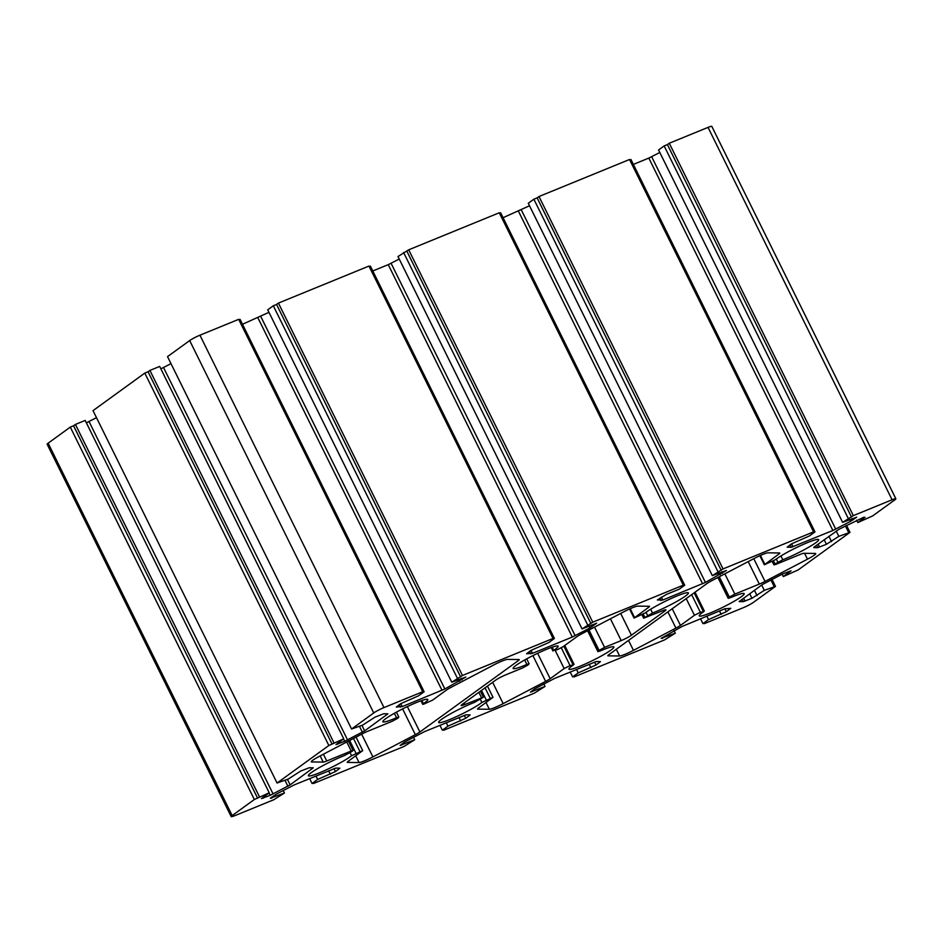 <?xml version="1.0" encoding="UTF-8"?>
<svg xmlns="http://www.w3.org/2000/svg" width="943" height="943" viewBox="0 0 943 943"><rect width="100%" height="100%" fill="white"/><g stroke="black" fill="none" stroke-linecap="round" stroke-linejoin="round"><path stroke-width="1.41" d="M423.808 704.126L422.7 704.327L423.431 703.643A25.072 2.746 153.7 0 0 427.827 699.506A25.072 2.746 153.7 0 0 404.134 708.146A25.072 2.746 153.7 0 0 382.87 721.725A25.072 2.746 153.7 0 0 396.567 717.717L398.842 717.045L397.687 718.307L392.194 721.289L367.723 731.296A8.357 0.919 153.7 0 0 362.029 733.972L319.571 756.215A12.542 1.379 153.7 0 0 311.296 761.814A12.542 1.379 153.7 0 0 311.673 761.944L323.237 762.097A8.357 0.919 153.7 0 0 326.749 761.001L351.22 750.993L353.106 750.498L352.022 751.418L344.254 755.638A25.072 2.746 153.7 0 0 320.184 767.119A25.072 2.746 153.7 0 0 308.361 775.735A25.072 2.746 153.7 0 0 326.962 769.535A25.072 2.746 153.7 0 0 351.574 755.732L362.713 750.628L348.226 761.284A8.357 0.919 153.7 0 0 347.248 762.321A8.357 0.919 153.7 0 0 347.507 762.415L359.071 762.569A12.542 1.379 153.7 0 0 372.886 756.911L415.344 734.668A8.357 0.919 153.7 0 0 419.883 731.98L518.249 660.678A8.357 0.919 153.7 0 0 519.228 659.64A8.357 0.919 153.7 0 0 518.968 659.546L507.405 659.393A12.542 1.379 153.7 0 0 493.59 665.051L451.131 687.294A8.357 0.919 153.7 0 0 446.593 689.981L432.601 700.13L423.808 704.126M815.377 553.447L803.813 553.293A8.357 0.919 153.7 0 0 800.301 554.39L775.83 564.397L773.944 564.892L775.028 563.985L782.796 559.753A25.072 2.746 153.7 0 0 806.866 548.272A25.072 2.746 153.7 0 0 818.677 539.655A25.072 2.746 153.7 0 0 800.088 545.856A25.072 2.746 153.7 0 0 775.476 559.659L764.337 564.774L778.812 554.107A8.357 0.919 153.7 0 0 779.79 553.069A8.357 0.919 153.7 0 0 779.543 552.975L767.979 552.822A12.542 1.379 153.7 0 0 754.164 558.48L711.706 580.723A8.357 0.919 153.7 0 0 707.156 583.411L608.801 654.713A8.357 0.919 153.7 0 0 607.822 655.762A8.357 0.919 153.7 0 0 608.07 655.845L619.634 655.998A12.542 1.379 153.7 0 0 633.46 650.352L675.919 628.097A8.357 0.919 153.7 0 0 680.457 625.409L694.449 615.272L700.343 612.29L703.608 611.759A25.072 2.746 153.7 0 0 699.223 615.885A25.072 2.746 153.7 0 0 722.916 607.245A25.072 2.746 153.7 0 0 744.18 593.666A25.072 2.746 153.7 0 0 730.483 597.673L728.208 598.345L729.363 597.084L734.856 594.102L759.315 584.094A8.357 0.919 153.7 0 0 765.021 581.418L807.479 559.175A12.542 1.379 153.7 0 0 815.754 553.576A12.542 1.379 153.7 0 0 815.377 553.447M522.481 668.009L505.837 674.811A8.357 0.919 153.7 0 0 495.605 680.174L462.082 704.48A8.357 0.919 153.7 0 0 461.092 705.517A8.357 0.919 153.7 0 0 464.864 704.515L483.382 697.219L474.541 702.358A25.072 2.746 153.7 0 0 450.459 713.839A25.072 2.746 153.7 0 0 438.648 722.456A25.072 2.746 153.7 0 0 457.249 716.256A25.072 2.746 153.7 0 0 481.861 702.452L493 697.337L478.514 708.004A8.357 0.919 153.7 0 0 477.535 709.042A8.357 0.919 153.7 0 0 477.795 709.136L489.358 709.277A12.542 1.379 153.7 0 0 503.173 703.631L545.632 681.388A8.357 0.919 153.7 0 0 550.17 678.701L564.162 668.552L570.067 665.569L573.332 665.039A25.072 2.746 153.7 0 0 568.935 669.165A25.072 2.746 153.7 0 0 592.628 660.524A25.072 2.746 153.7 0 0 613.893 646.945A25.072 2.746 153.7 0 0 600.208 650.965L597.921 651.625L599.076 650.375L604.569 647.381L621.201 640.58A8.357 0.919 153.7 0 0 631.445 635.217L664.968 610.911A8.357 0.919 153.7 0 0 665.947 609.873A8.357 0.919 153.7 0 0 662.186 610.875L643.656 618.184L652.509 613.033A25.072 2.746 153.7 0 0 676.579 601.551A25.072 2.746 153.7 0 0 688.402 592.935A25.072 2.746 153.7 0 0 669.801 599.135A25.072 2.746 153.7 0 0 645.189 612.938L634.05 618.054L648.536 607.386A8.357 0.919 153.7 0 0 649.515 606.349A8.357 0.919 153.7 0 0 649.255 606.266L637.692 606.113A12.542 1.379 153.7 0 0 623.877 611.759L581.418 634.002A8.357 0.919 153.7 0 0 576.88 636.702L562.888 646.839L556.983 649.821L553.718 650.352A25.072 2.746 153.7 0 0 558.115 646.226A25.072 2.746 153.7 0 0 534.41 654.866A25.072 2.746 153.7 0 0 513.157 668.446A25.072 2.746 153.7 0 0 526.842 664.438L529.129 663.766L527.974 665.027L522.481 668.009M683.298 585.167L499.26 212.776L408.708 249.812L397.993 256.543L582.043 628.934L596.636 623.24L589.941 627.955L572.307 637.044L532.489 653.322L526.583 653.77L531.003 650.399L548.826 642.525L554.413 638.47L551.16 639.802L553.022 638.458L462.471 675.483L451.768 682.213L465.866 677.039L444.86 688.991L402.213 706.602L396.296 707.05L400.716 703.678L418.539 695.804L424.126 691.761L420.873 693.093L422.735 691.738L383.978 707.592A8.357 0.919 153.7 0 0 373.734 712.955L351.574 729.022L362.737 725.049L375.114 717.093L383.754 713.733L387.903 713.839L364.658 730.86L344.737 741.292L335.979 744.605L343.735 738.817L328.848 745.5L277.065 783.032L288.228 779.059L300.617 771.103L309.245 767.743L313.276 767.802L290.149 784.871L270.24 795.303L261.482 798.615L269.238 792.827L254.339 799.511L232.178 815.577A8.357 0.919 153.7 0 0 231.2 816.614A8.357 0.919 153.7 0 0 234.96 815.612L273.729 799.758L284.432 793.028L270.335 798.202L276.535 794.006L294.181 784.918L335.743 768.097L339.904 768.191L335.472 771.563L317.65 779.437L312.062 783.492L315.327 782.16L313.465 783.503L404.005 746.479L414.72 739.736L400.127 745.441L404.547 742.07L424.468 731.638L466.031 714.806L470.18 714.912L465.759 718.271L447.937 726.157L442.35 730.2L445.615 728.868L443.74 730.224L534.292 693.188L545.007 686.457L530.414 692.15L534.834 688.779L554.743 678.347L596.318 661.526L600.467 661.621L596.047 664.992L578.224 672.866L572.637 676.921L575.89 675.589L574.028 676.944L664.579 639.908L675.282 633.177L661.184 638.352L682.178 626.411L724.837 608.789L730.754 608.341L726.334 611.712L708.511 619.586L702.924 623.641L706.177 622.309L704.315 623.653L743.072 607.799A8.357 0.919 153.7 0 0 753.316 602.436L775.476 586.369L764.313 590.353L751.925 598.298L743.296 601.658L739.135 601.563L762.392 584.53L782.301 574.098L791.059 570.786L783.315 576.574L798.202 569.902L849.985 532.359L838.822 536.343L826.433 544.288L817.805 547.647L813.774 547.588L814.139 547.023L839.164 529.176L863.682 517.283L865.085 517.294L857.812 522.563L872.711 515.892L894.872 499.814A8.357 0.919 153.7 0 0 895.85 498.776A8.357 0.919 153.7 0 0 892.078 499.778L853.321 515.632L842.618 522.363L856.715 517.188L850.515 521.385L832.869 530.473L791.307 547.294L787.146 547.199L791.566 543.828L809.389 535.954L814.976 531.899L811.723 533.231L813.585 531.887L723.033 568.912L712.33 575.654L726.428 570.48L705.435 582.42L662.776 600.043L657.354 599.972L666.406 594.432L679.113 589.234L684.701 585.19L681.435 586.522L683.298 585.167L592.758 622.203L408.708 249.812M684.701 585.19L500.65 212.8L499.495 213.271M529.518 205.763L503.067 217.692M712.33 575.654L528.28 203.264L533.868 199.209L717.918 571.599M721.171 570.267L537.133 197.877L533.868 199.209M723.033 568.912L538.995 196.521L537.133 197.877M813.585 531.887L629.535 159.497L538.995 196.521M814.976 531.899L630.938 159.508L629.783 159.98M659.805 152.483L648.819 158.082L633.354 164.4M842.618 522.363L658.568 149.972L664.155 145.917L848.205 518.32M851.458 516.988L667.408 144.585L664.155 145.917M853.321 515.632L669.271 143.242L667.408 144.585M895.85 498.776L711.8 126.386A8.357 0.919 153.7 0 0 708.04 127.388L669.271 143.242M857.812 522.563L856.633 520.171M838.822 536.343L836.193 531.039M848.582 532.347L845.411 525.911M849.985 532.359L846.508 525.334M783.315 576.574L782.124 574.181M764.313 590.353L761.696 585.049M774.085 586.357L770.903 579.921M775.476 586.369L772.011 579.344M702.924 623.641L700.496 618.738M708.511 619.586L706.814 616.156M675.282 633.177L674.045 630.667M572.637 676.921L570.22 672.029M578.224 672.866L576.527 669.447M545.007 686.457L543.757 683.958M442.35 730.2L439.933 725.308M447.937 726.157L446.251 722.727M414.72 739.736L413.482 737.237M312.062 783.492L309.646 778.6M317.65 779.437L315.964 776.006M284.432 793.028L283.195 790.517M254.339 799.511L70.289 427.108L48.128 443.186A8.357 0.919 153.7 0 0 47.15 444.224L231.2 816.614M257.604 798.179L73.554 425.776L70.289 427.108M259.466 796.823L75.416 424.433L73.554 425.776M269.238 792.827L85.188 420.437L75.416 424.433M96.492 417.666L86.367 422.829M277.065 783.032L93.015 410.641L144.798 373.098L328.848 745.5M332.101 744.168L148.051 371.766L144.798 373.098M333.963 742.813L149.913 370.422L148.051 371.766M343.735 738.817L159.685 366.426L149.913 370.422M170.989 363.656L160.876 368.819M351.574 729.022L167.524 356.631L189.684 340.564A8.357 0.919 153.7 0 1 199.928 335.201L238.685 319.347L422.735 691.738M424.126 691.761L240.076 319.359L238.933 319.83M268.955 312.333L242.504 324.262M451.768 682.213L267.718 309.823L273.305 305.78L457.355 678.17M460.608 676.838L276.558 304.448L273.305 305.78M462.471 675.483L278.421 303.092L276.558 304.448M553.022 638.458L368.972 266.056L278.421 303.092M554.413 638.47L370.363 266.079L369.208 266.551M399.243 259.042L388.257 264.653L372.78 270.971M592.758 622.203L582.043 628.934M587.63 624.879L403.592 252.488M590.896 623.547L406.846 251.156M423.431 703.643L421.875 700.484M518.249 660.678L517.683 659.534M419.883 731.98L407.341 706.59M415.344 734.668L402.614 708.912M372.886 756.911L361.652 734.173M359.071 762.569L355.747 755.838M359.92 751.512L353.472 738.463M355.983 753.292L349.641 740.467M351.574 755.732L350.042 752.644M326.749 761.001L323.402 754.211M351.22 750.993L346.765 741.976M323.237 762.097L320.172 755.909M396.567 717.717L394.374 713.285M765.021 581.418L753.775 558.68M807.479 559.175L804.568 553.305M759.315 584.094L748.2 561.604M734.856 594.102L724.837 573.839M729.363 597.084L719.309 576.739M728.326 598.133L718.071 577.387M700.343 612.29L691.643 594.668M703.242 611.264L694.142 592.852M694.449 615.272L686.209 598.605M680.457 625.409L672.218 608.742M675.919 628.097L667.892 611.877M633.46 650.352L628.545 640.403M619.634 655.998L616.309 649.267M778.812 554.107L778.246 552.963M764.82 564.256L760.459 555.427M777.892 562.193L776.325 559.01M782.796 559.753L780.922 555.957M775.028 563.985L773.496 560.896M526.842 664.438L524.662 660.006M553.718 650.352L552.162 647.204M648.536 607.386L647.971 606.243M634.545 617.535L630.183 608.707M647.617 615.473L646.038 612.29M652.509 613.033L650.635 609.237M644.741 617.264L643.22 614.176M664.968 610.911L664.532 610.015M631.445 635.217L620.683 613.433M621.201 640.58L610.439 618.797M604.569 647.381L594.55 627.119M599.076 650.375L589.021 630.018M598.039 651.413L587.784 630.667M570.067 665.569L561.285 647.817M572.955 664.556L563.855 646.132M564.162 668.552L555.215 650.446M550.17 678.701L537.628 653.31M545.632 681.388L532.901 655.621M503.173 703.631L492.647 682.319M489.358 709.277L486.034 702.559M490.207 698.233L485.067 687.824M486.27 700.012L481.519 690.394M481.861 702.452L480.329 699.364M464.864 704.515L464.121 703.006M481.508 697.714L478.844 692.327M661.019 600.585L659.829 598.168M662.776 600.043L661.326 597.096M702.582 583.752L518.532 211.362M705.435 582.42L521.385 210.03M720.228 574.664L719.297 572.802M722.491 573.32L721.749 571.8M791.307 547.294L790.116 544.889M793.063 546.751L791.601 543.805M832.869 530.473L648.819 158.082M835.722 529.129L651.672 156.738M850.515 521.385L849.584 519.51M852.778 520.041L852.024 518.52M892.078 499.778L708.04 127.388M817.805 547.647L816.603 545.231M819.561 547.093L818.1 544.146M826.433 544.288L824.182 539.738M831.549 541.6L828.932 536.296M743.296 601.658L742.106 599.241M745.053 601.104L743.603 598.157M751.925 598.298L749.685 593.748M757.052 595.611L754.424 590.306M721.206 614.388L719.521 610.97M726.334 611.712L724.884 608.777M662.587 638.364L662.21 637.609M590.931 667.679L589.234 664.249M596.047 664.992L594.597 662.057M532.3 691.655L531.923 690.901M460.644 720.959L458.946 717.529M465.759 718.271L464.31 715.336M402.013 744.935L401.635 744.18M330.356 774.238L328.659 770.82M335.472 771.563L334.022 768.628M271.725 798.226L271.36 797.46M232.178 815.577L48.128 443.186M263.368 798.108L262.991 797.354M270.24 795.303L269.073 792.945M273.093 793.959L89.043 421.568M287.874 786.214L284.998 780.38M290.149 784.871L287.438 779.378M337.865 744.098L337.488 743.343M344.737 741.292L343.582 738.935M347.59 739.949L163.54 367.558M362.383 732.204L359.495 726.369M364.658 730.86L361.947 725.367M373.734 712.955L189.684 340.564M383.978 707.592L199.928 335.201M400.457 707.156L399.254 704.739M402.213 706.602L400.751 703.655M442.019 690.323L257.969 317.932M444.86 688.991L260.822 316.589M459.654 681.235L458.734 679.373M461.929 679.891L461.174 678.371M530.732 653.864L529.542 651.46M532.489 653.322L531.039 650.375M572.307 637.044L388.257 264.653M575.147 635.7L391.097 263.309M589.941 627.955L589.021 626.081M592.216 626.612L591.461 625.091M422.7 704.327L420.967 700.802M362.713 750.628L356.041 737.12M398.842 717.045L396.425 712.154M728.208 598.345L717.894 577.481M764.337 564.774L759.846 555.698M773.944 564.892L772.282 561.521M529.129 663.766L526.701 658.862M552.987 651.047L551.242 647.523M634.05 618.054L629.57 608.978M643.656 618.184L641.994 614.812M597.921 651.625L587.607 630.761M493 697.337L487.437 686.091M483.382 697.219L480.411 691.195M574.063 664.355L564.739 645.495M704.35 611.064L695.026 592.204M353.106 750.498L348.45 741.092"/></g></svg>
